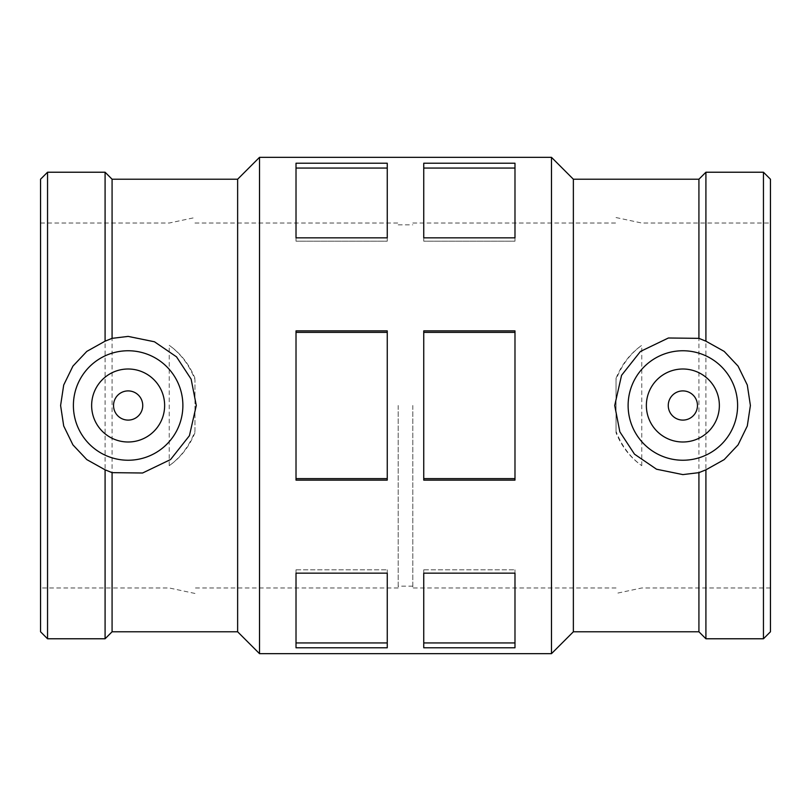 <?xml version="1.0" encoding="UTF-8"?>
<svg xmlns="http://www.w3.org/2000/svg" width="811" height="811" viewBox="0 0 811 811"><rect width="100%" height="100%" fill="white"/><g stroke="black" fill="none" stroke-linecap="round" stroke-linejoin="round"><path stroke-width="0.61" stroke-dasharray="4.05 3.04" d="M514.985 168.059L514.985 163.214L423.747 163.214L423.747 241.191L514.985 241.191L514.985 163.214L514.985 241.191L514.985 237.846L423.747 237.846L423.747 241.191L514.985 241.191L514.985 168.059L423.747 168.059L423.747 241.191L423.747 168.059M387.252 168.059L387.252 163.214L296.015 163.214L296.015 241.191L387.252 241.191L387.252 163.214L387.252 241.191L387.252 237.846L296.015 237.846L296.015 241.191L387.252 241.191L387.252 168.059L296.015 168.059L296.015 241.191L296.015 168.059M514.985 478.632L514.985 330.878L423.747 330.878L423.747 480.122L423.747 478.632L514.985 478.632L514.985 330.878L514.985 480.122L423.747 480.122L423.747 332.368L514.985 332.368M423.747 332.368L423.747 478.632M387.252 478.632L387.252 330.878L296.015 330.878L296.015 480.122L296.015 478.632L387.252 478.632L387.252 330.878L387.252 480.122L296.015 480.122L296.015 332.368L387.252 332.368M296.015 332.368L296.015 478.632M514.985 642.941L514.985 573.154L423.747 573.154L423.747 647.786L423.747 642.941L514.985 642.941L514.985 569.809L514.985 647.786L423.747 647.786L423.747 569.809L514.985 569.809L423.747 569.809L423.747 642.941M423.747 573.154L423.747 569.809L423.747 573.154M387.252 642.941L387.252 573.154L296.015 573.154L296.015 647.786L296.015 642.941L387.252 642.941L387.252 569.809L387.252 647.786L296.015 647.786L296.015 569.809L387.252 569.809L296.015 569.809L296.015 642.941M296.015 573.154L296.015 569.809L296.015 573.154M668.264 405.5A14.598 14.598 0 0 1 690.161 392.859A14.598 14.598 0 0 1 690.161 418.141A14.598 14.598 0 0 1 668.264 405.5M646.367 405.5A36.495 36.495 0 0 0 701.11 437.109A36.495 36.495 0 0 0 701.11 373.891A36.495 36.495 0 0 0 646.367 405.5M142.736 405.5A14.598 14.598 0 0 0 120.839 392.859A14.598 14.598 0 0 0 120.839 418.141A14.598 14.598 0 0 0 142.736 405.5M164.633 405.5A36.495 36.495 0 0 1 109.891 437.109A36.495 36.495 0 0 1 109.891 373.891A36.495 36.495 0 0 1 164.633 405.5M616.036 432.739L616.036 431.381C621.702 445.938 630.289 457.374 641.775 465.686C630.248 457.526 621.662 446.537 616.036 432.739L616.036 378.261C621.662 364.463 630.248 353.474 641.775 345.314C630.289 353.626 621.702 365.062 616.036 379.619L616.036 378.261M763.455 638.774L763.455 172.226M705.915 638.774L705.915 172.226M770.45 405.5L770.45 587.975L770.45 405.5M641.775 465.686L641.775 345.314M412.799 405.5L412.799 587.975L412.799 405.5M194.964 432.739C189.338 446.537 180.752 457.526 169.225 465.686C180.711 457.374 189.298 445.938 194.964 431.381L194.964 379.619C189.298 365.062 180.711 353.626 169.225 345.314C180.752 353.474 189.338 364.463 194.964 378.261M237.633 631.779L237.633 179.221M112.08 631.779L112.08 179.221M398.201 405.5L398.201 587.975L398.201 405.5M169.225 465.686L169.225 345.314M40.55 405.5L40.55 587.975L40.55 405.5M40.55 631.779L40.55 179.221M47.545 638.774L47.545 172.226M105.085 638.774L105.085 172.226M259.52 653.666L259.52 157.334M551.48 653.666L551.48 157.334M573.367 631.779L573.367 179.221M698.92 631.779L698.92 179.221M770.45 631.779L770.45 179.221M616.036 431.381L616.036 379.619M194.964 431.381L194.964 379.619M770.45 587.975L641.775 587.975L616.036 593.449M616.036 587.975L412.799 587.975M412.799 223.025L616.036 223.025M616.036 217.551L641.775 223.025L770.45 223.025M398.201 587.975L194.964 587.975M194.964 593.449L169.225 587.975L40.55 587.975M40.55 223.025L169.225 223.025L194.964 217.551M194.964 223.025L398.201 223.025M412.799 586.15L398.201 586.15M398.201 224.85L412.799 224.85"/><path stroke-width="1.22" d="M514.985 163.214L514.985 237.846L423.747 237.846L423.747 163.214L514.985 163.214M423.747 168.059L514.985 168.059M387.252 163.214L387.252 237.846L296.015 237.846L296.015 163.214L387.252 163.214M296.015 168.059L387.252 168.059M514.985 573.154L514.985 647.786L423.747 647.786L423.747 573.154L514.985 573.154M423.747 642.941L514.985 642.941M387.252 573.154L387.252 647.786L296.015 647.786L296.015 573.154L387.252 573.154M296.015 642.941L387.252 642.941M514.985 330.878L514.985 480.122L423.747 480.122L423.747 330.878L514.985 330.878M423.747 332.368L514.985 332.368M423.747 478.632L514.985 478.632M387.252 330.878L387.252 480.122L296.015 480.122L296.015 330.878L387.252 330.878M296.015 332.368L387.252 332.368M296.015 478.632L387.252 478.632M668.264 405.5A14.598 14.598 0 0 1 690.161 392.859A14.598 14.598 0 0 1 690.161 418.141A14.598 14.598 0 0 1 668.264 405.5M646.367 405.5A36.495 36.495 0 0 1 701.11 373.891A36.495 36.495 0 0 1 701.11 437.109A36.495 36.495 0 0 1 646.367 405.5M142.736 405.5A14.598 14.598 0 0 1 120.839 418.141A14.598 14.598 0 0 1 120.839 392.859A14.598 14.598 0 0 1 142.736 405.5M164.633 405.5A36.495 36.495 0 0 1 109.891 437.109A36.495 36.495 0 0 1 109.891 373.891A36.495 36.495 0 0 1 164.633 405.5M73.395 405.5A54.742 54.742 0 0 1 115.405 352.258A54.742 54.742 0 0 1 182.211 396.964A54.742 54.742 0 0 1 132.416 460.07A54.742 54.742 0 0 1 73.395 405.5M695.595 352.258A54.742 54.742 0 0 0 628.789 396.964A54.742 54.742 0 0 0 678.584 460.07A54.742 54.742 0 0 0 737.604 405.5A54.742 54.742 0 0 0 695.595 352.258M698.92 472.651L682.862 474.597L656.535 469.224L634.476 454.15L619.857 431.847L614.708 405.5L621.571 375.311L640.426 351.457L668.406 337.994L698.92 338.349L705.915 341.178L724.182 351.386L738.071 366.116L747.296 385.012L750.398 405.5L747.296 425.988L738.071 444.884L724.182 459.614L705.915 469.822L698.92 472.651L698.92 631.779L705.915 638.774L763.455 638.774L763.455 172.226L705.915 172.226L705.915 341.178M705.915 469.822L705.915 638.774M105.085 341.178L112.08 338.349L128.138 336.403L154.465 341.776L176.524 356.85L191.143 379.153L196.292 405.5L189.429 435.689L170.574 459.543L142.594 473.006L112.08 472.651L105.085 469.822L86.818 459.614L72.929 444.884L63.704 425.988L60.602 405.5L63.704 385.012L72.929 366.116L86.818 351.386L105.085 341.178L105.085 172.226L47.545 172.226L47.545 638.774L105.085 638.774L105.085 469.822M112.08 338.349L112.08 179.221L237.633 179.221L237.633 631.779L259.52 653.666L551.48 653.666L551.48 157.334L259.52 157.334L259.52 653.666M112.08 472.651L112.08 631.779L237.633 631.779M47.545 172.226L40.55 179.221L40.55 631.779L47.545 638.774M551.48 157.334L573.367 179.221L573.367 631.779L551.48 653.666M573.367 179.221L698.92 179.221L698.92 338.349M763.455 172.226L770.45 179.221L770.45 631.779L763.455 638.774M112.08 179.221L105.085 172.226M112.08 631.779L105.085 638.774M237.633 179.221L259.52 157.334M573.367 631.779L698.92 631.779M698.92 179.221L705.915 172.226"/></g></svg>
